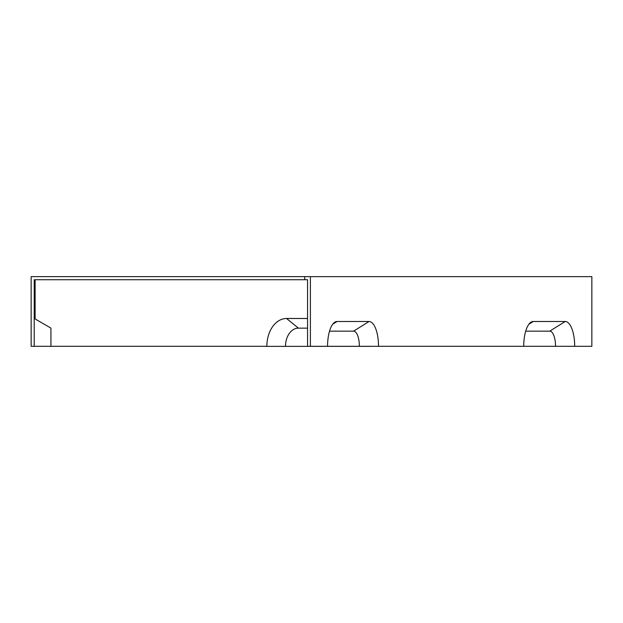 <?xml version="1.0" encoding="UTF-8"?>
<svg xmlns="http://www.w3.org/2000/svg" width="623" height="623" viewBox="0 0 623 623"><rect width="100%" height="100%" fill="white"/><g stroke="black" fill="none" stroke-linecap="round" stroke-linejoin="round"><path stroke-width="0.93" d="M327.558 346.302L378.519 346.302A24.795 9.485 -90 0 0 369.026 321.507L337.043 321.507A24.795 9.485 90 0 0 334.777 322.223A24.795 9.485 90 0 0 327.558 346.302L307.56 346.302L307.56 279.719L34.218 279.719L34.218 346.302L266.854 346.302A27.856 19.702 90 0 0 266.854 346.349L370.35 346.349A18.207 12.873 90 0 0 370.35 346.302M378.519 346.302L591.85 346.302L591.85 276.651L310.394 276.651L310.394 346.302M310.394 276.651L31.15 276.651L31.15 346.302L34.218 346.302M574.686 346.302A24.795 9.485 -90 0 0 565.193 321.507L533.21 321.507A24.795 9.485 90 0 0 530.944 322.223A24.795 9.485 90 0 0 523.725 346.302M266.854 346.349L264.689 346.349A27.856 19.702 -90 0 1 264.689 346.302M329.528 331.156L353.584 331.156A15.147 5.794 -90 0 1 359.378 346.302M565.193 321.507L549.751 331.156A15.147 5.794 -90 0 1 555.552 346.302M549.751 331.156L525.703 331.156M35.114 279.719L35.114 318.96M50.93 328.095L34.218 318.439L50.93 328.095L50.93 346.302M307.56 328.142L298.378 328.142A18.207 12.873 90 0 0 285.505 346.349M307.56 318.485L286.557 318.485A27.856 19.702 90 0 0 266.854 346.302M304.733 276.651L304.733 279.719M369.026 321.507L353.584 331.156M337.043 321.507L332.752 324.186M533.21 321.507L528.919 324.186M286.557 318.485L298.378 328.142"/></g></svg>
